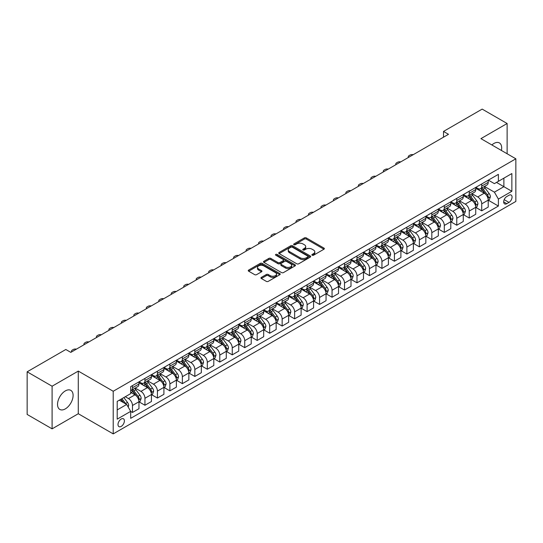 <?xml version="1.0" encoding="UTF-8"?>
<svg xmlns="http://www.w3.org/2000/svg" width="543" height="543" viewBox="0 0 543 543"><rect width="100%" height="100%" fill="white"/><g stroke="black" fill="none" stroke-linecap="round" stroke-linejoin="round"><path stroke-width="0.81" d="M312.164 255.23A0.971 0.557 0 0 0 313.535 255.23L323.947 249.217A1.385 0.801 0 0 0 324.347 248.653A1.385 0.801 0 0 0 323.947 248.09L306.313 237.909A1.385 0.801 0 0 0 304.351 237.909L293.946 243.916A0.971 0.557 0 0 0 293.661 244.316A0.971 0.557 0 0 0 293.946 244.71A0.971 0.557 0 0 0 295.317 244.71L296.668 243.929A4.432 2.559 0 0 1 302.933 243.929L304.406 244.778A4.432 2.559 0 0 1 305.702 246.59A4.432 2.559 0 0 1 304.406 248.395L303.055 249.176A0.971 0.557 0 0 0 302.77 249.57A0.971 0.557 0 0 0 303.055 249.97A0.971 0.557 0 0 0 304.426 249.97L305.777 249.189A4.432 2.559 0 0 1 312.042 249.189L313.515 250.038A4.432 2.559 0 0 1 314.811 251.85A4.432 2.559 0 0 1 313.515 253.656L312.164 254.436A0.971 0.557 0 0 0 311.879 254.83A0.971 0.557 0 0 0 312.164 255.23L312.164 254.436M65.316 408.886A11.009 6.353 120 0 0 72.511 399.186A11.009 6.353 120 0 0 70.821 390.369A11.009 6.353 120 0 0 65.316 390.912A11.009 6.353 120 0 0 58.128 400.612A11.009 6.353 120 0 0 59.811 409.436A11.009 6.353 120 0 0 65.316 408.886M501.413 150.465A11.009 6.353 120 0 0 499.404 142.931A11.009 6.353 120 0 0 493.899 143.474A11.009 6.353 120 0 0 491.87 144.954M121.198 426.404A4.514 2.606 120 0 0 124.15 422.42A4.514 2.606 120 0 0 123.458 418.802A4.514 2.606 120 0 0 121.198 419.026A4.514 2.606 120 0 0 118.245 423.004A4.514 2.606 120 0 0 118.937 426.622A4.514 2.606 120 0 0 121.198 426.404M261.359 277.378A1.385 0.801 0 0 0 260.952 277.948A1.385 0.801 0 0 0 261.359 278.511L266.301 281.369A1.385 0.801 0 0 0 268.262 281.369L279.821 274.697A1.385 0.801 0 0 0 280.222 274.127A1.385 0.801 0 0 0 279.821 273.563L262.188 263.382A1.385 0.801 0 0 0 260.233 263.382L248.674 270.054A1.385 0.801 0 0 0 248.266 270.624A1.385 0.801 0 0 0 248.674 271.188L254.647 274.636A1.385 0.801 0 0 0 256.608 274.636L261.55 271.778A1.385 0.801 0 0 0 261.957 271.215A1.385 0.801 0 0 0 261.55 270.652L258.59 268.941A3.706 2.138 0 0 1 257.504 267.428A3.706 2.138 0 0 1 259.792 265.452A3.706 2.138 0 0 1 263.83 265.914L275.437 272.613A3.706 2.138 0 0 1 276.523 274.127A3.706 2.138 0 0 1 274.235 276.102A3.706 2.138 0 0 1 270.197 275.64L268.262 274.527A1.385 0.801 0 0 0 266.301 274.527L261.359 277.378L261.359 278.511M78.287 371.093L52.094 386.216L27.15 371.812L27.15 414.445L52.094 428.848L78.287 413.725L113.216 433.891L113.216 391.259L78.287 371.093L78.287 413.725M507.121 153.757L507.121 123.512L480.928 138.635L515.85 158.8L113.216 391.259M507.121 123.512L482.17 109.109L443.509 131.433L443.509 137.196M27.15 371.812L65.818 349.488L70.807 352.373L448.498 134.311L443.509 131.433M296.763 263.783A1.385 0.801 0 0 0 298.725 263.783L310.277 257.111A1.385 0.801 0 0 0 310.684 256.54A1.385 0.801 0 0 0 310.277 255.977L292.65 245.796A1.385 0.801 0 0 0 290.688 245.796L279.136 252.468A1.385 0.801 0 0 0 278.729 253.038A1.385 0.801 0 0 0 279.136 253.601L296.763 263.783M276.143 255.434A0.971 0.557 0 0 1 277.127 255.577L277.127 254.423L295.053 264.767A1.385 0.801 0 0 1 295.453 265.337A1.385 0.801 0 0 1 295.053 265.9L283.494 272.572A1.385 0.801 0 0 1 281.532 272.572L263.905 262.391L263.905 261.264A1.385 0.801 0 0 0 263.498 261.828A1.385 0.801 0 0 0 263.905 262.391M263.905 261.264L268.846 258.407A1.385 0.801 0 0 1 270.808 258.407L277.955 262.534A1.385 0.801 0 0 0 279.916 262.534L283.195 260.64A1.385 0.801 0 0 0 283.602 260.077A1.385 0.801 0 0 0 283.195 259.513L275.756 255.21A0.971 0.557 0 0 1 275.471 254.816A0.971 0.557 0 0 1 276.068 254.3A0.971 0.557 0 0 1 277.127 254.423M508.967 195.27L506.768 196.532A4.378 2.525 120 0 0 503.911 200.387A4.378 2.525 120 0 0 504.583 203.896A4.378 2.525 120 0 0 506.768 203.679L508.967 202.41A4.378 2.525 120 0 0 511.825 198.555A4.378 2.525 120 0 0 511.153 195.052A4.378 2.525 120 0 0 508.967 195.27M113.216 433.891L515.85 201.433L515.85 158.8M488.361 180.147L494.395 183.629L498.386 181.328L498.386 174.351L130.68 386.65L130.68 393.621L117.207 401.399L117.207 419.142L130.68 411.363L130.68 418.334L498.386 206.041L498.386 199.071L494.395 192.154L484.471 186.425M498.386 181.328L511.859 173.55L511.859 191.292L498.386 199.071M52.094 386.216L52.094 428.848M496.492 182.421L503.877 186.683L503.877 178.158L511.859 173.55M494.395 192.154L503.877 186.683L511.859 191.292M117.207 409.924L126.689 404.454L119.304 400.191M130.68 411.424L132.472 412.456L132.472 405.485A5.647 3.258 -120 0 0 128.481 398.576L125.29 396.729M132.472 412.456L138.96 408.716L138.96 401.745A5.647 3.258 -120 0 0 134.969 394.829L130.68 392.351M139.11 401.888L144.947 405.254L144.947 398.284A5.647 3.258 -120 0 0 140.956 391.374L135.227 388.062M144.947 405.254L151.436 401.515L151.436 394.544A5.647 3.258 -120 0 0 147.445 387.627L138.96 382.734M151.585 394.686L157.422 398.06L157.422 391.082A5.647 3.258 -120 0 0 153.431 384.172L147.696 380.86M157.422 398.06L163.905 394.313L163.905 387.342A5.647 3.258 -120 0 0 159.913 380.426L151.436 375.532M164.054 387.485L169.891 390.858L169.891 383.887A5.647 3.258 -120 0 0 165.9 376.971L160.171 373.665M169.891 390.858L176.38 387.111L176.38 380.141A5.647 3.258 -120 0 0 172.389 373.224L163.905 368.33M176.529 380.283L182.367 383.657L182.367 376.686A5.647 3.258 -120 0 0 178.375 369.769L172.647 366.464M182.367 383.657L188.855 379.91L188.855 372.939A5.647 3.258 -120 0 0 184.864 366.023L176.38 361.129M189.005 373.082L194.842 376.455L194.842 369.484A5.647 3.258 -120 0 0 190.851 362.568L185.115 359.262M194.842 376.455L201.324 372.708L201.324 365.738A5.647 3.258 -120 0 0 197.333 358.821L188.855 353.927M201.473 365.88L207.311 369.254L207.311 362.283A5.647 3.258 -120 0 0 203.32 355.366L197.591 352.061M207.311 369.254L213.799 365.507L213.799 358.536A5.647 3.258 -120 0 0 209.808 351.62L201.324 346.726M213.949 358.679L219.786 362.052L219.786 355.081A5.647 3.258 -120 0 0 215.795 348.165L210.066 344.859M219.786 362.052L226.275 358.305L226.275 351.335A5.647 3.258 -120 0 0 222.284 344.418L213.799 339.524M226.424 351.477L232.261 354.85L232.261 347.88A5.647 3.258 -120 0 0 228.27 340.963L222.535 337.658M232.261 354.85L238.744 351.104L238.744 344.133A5.647 3.258 -120 0 0 234.752 337.217L226.275 332.323M238.893 344.276L244.73 347.649L244.73 340.678A5.647 3.258 -120 0 0 240.739 333.762L235.01 330.456M244.73 347.649L251.219 343.902L251.219 336.931A5.647 3.258 -120 0 0 247.228 330.015L238.744 325.121M251.368 337.074L257.206 340.447L257.206 333.477A5.647 3.258 -120 0 0 253.214 326.56L247.486 323.255M257.206 340.447L263.694 336.701L263.694 329.73A5.647 3.258 -120 0 0 259.703 322.813L251.219 317.92M263.844 329.873L269.681 333.246L269.681 326.275A5.647 3.258 -120 0 0 265.69 319.359L259.954 316.053M269.681 333.246L276.163 329.499L276.163 322.528A5.647 3.258 -120 0 0 272.172 315.619L263.694 310.718M276.312 322.671L282.15 326.044L282.15 319.074A5.647 3.258 -120 0 0 278.159 312.157L272.43 308.852M282.15 326.044L288.638 322.298L288.638 315.327A5.647 3.258 -120 0 0 284.647 308.417L276.163 303.517M288.788 315.469L294.625 318.843L294.625 311.872A5.647 3.258 -120 0 0 290.634 304.956L284.905 301.65M294.625 318.843L301.114 315.096L301.114 308.125A5.647 3.258 -120 0 0 297.123 301.216L288.638 296.315M301.263 308.268L307.1 311.641L307.1 304.671A5.647 3.258 -120 0 0 303.109 297.754L297.374 294.449M307.1 311.641L313.582 307.895L313.582 300.924A5.647 3.258 -120 0 0 309.591 294.014L301.114 289.114M313.732 301.066L319.569 304.44L319.569 297.469A5.647 3.258 -120 0 0 315.578 290.553L309.849 287.247M319.569 304.44L326.058 300.693L326.058 293.722A5.647 3.258 -120 0 0 322.067 286.813L313.582 281.912M326.207 293.865L332.044 297.238L332.044 290.267A5.647 3.258 -120 0 0 328.053 283.351L322.325 280.045M332.044 297.238L338.533 293.491L338.533 286.521A5.647 3.258 -120 0 0 334.542 279.611L326.058 274.71M338.683 286.663L344.52 290.037L344.52 283.066A5.647 3.258 -120 0 0 340.529 276.149L334.793 272.844M344.52 290.037L351.002 286.29L351.002 279.319A5.647 3.258 -120 0 0 347.011 272.41L338.533 267.509M351.151 279.462L356.989 282.835L356.989 275.864A5.647 3.258 -120 0 0 352.998 268.948L347.269 265.642M356.989 282.835L363.477 279.088L363.477 272.118A5.647 3.258 -120 0 0 359.486 265.208L351.002 260.307M363.627 272.26L369.464 275.634L369.464 268.663A5.647 3.258 -120 0 0 365.473 261.746L359.744 258.441M369.464 275.634L375.953 271.887L375.953 264.916A5.647 3.258 -120 0 0 371.962 258.006L363.477 253.106M376.102 265.065L381.939 268.432L381.939 261.461A5.647 3.258 -120 0 0 377.948 254.545L372.213 251.239M381.939 268.432L388.421 264.685L388.421 257.715A5.647 3.258 -120 0 0 384.43 250.805L375.953 245.904M388.571 257.864L394.408 261.231L394.408 254.26A5.647 3.258 -120 0 0 390.417 247.35L384.688 244.038M394.408 261.231L400.897 257.484L400.897 250.513A5.647 3.258 -120 0 0 396.906 243.603L388.421 238.703M401.046 250.662L406.883 254.029L406.883 247.058A5.647 3.258 -120 0 0 402.892 240.149L397.164 236.836M406.883 254.029L413.372 250.282L413.372 243.312A5.647 3.258 -120 0 0 409.381 236.402L400.897 231.501M413.522 243.461L419.359 246.827L419.359 239.857A5.647 3.258 -120 0 0 415.368 232.947L409.632 229.635M419.359 246.827L425.841 243.081L425.841 236.11A5.647 3.258 -120 0 0 421.85 229.2L413.372 224.3M425.99 236.259L431.828 239.626L431.828 232.655A5.647 3.258 -120 0 0 427.836 225.745L422.108 222.433M431.828 239.626L438.316 235.879L438.316 228.908A5.647 3.258 -120 0 0 434.325 221.999L425.841 217.098M438.466 229.058L444.303 232.424L444.303 225.454A5.647 3.258 -120 0 0 440.312 218.544L434.583 215.232M444.303 232.424L450.792 228.684L450.792 221.707A5.647 3.258 -120 0 0 446.801 214.797L438.316 209.897M450.941 221.856L456.778 225.223L456.778 218.252A5.647 3.258 -120 0 0 452.787 211.342L447.052 208.03M456.778 225.223L463.26 221.483L463.26 214.505A5.647 3.258 -120 0 0 459.269 207.596L450.792 202.695M463.41 214.655L469.247 218.021L469.247 211.051A5.647 3.258 -120 0 0 465.256 204.141L459.527 200.829M469.247 218.021L475.736 214.281L475.736 207.311A5.647 3.258 -120 0 0 471.745 200.394L463.26 195.5M475.885 207.453L481.722 210.82L481.722 203.849A5.647 3.258 -120 0 0 477.731 196.939L472.003 193.627M481.722 210.82L488.211 207.08L488.211 200.109A5.647 3.258 -120 0 0 484.22 193.193L475.736 188.299M475.885 187.342L477.731 188.414A5.647 3.258 -120 0 0 480.555 188.692A5.647 3.258 -120 0 0 481.722 186.106L481.722 183.975M463.41 194.543L465.256 195.609A5.647 3.258 -120 0 0 468.08 195.894A5.647 3.258 -120 0 0 469.247 193.308L469.247 191.177M450.941 201.745L452.787 202.81A5.647 3.258 -120 0 0 455.611 203.096A5.647 3.258 -120 0 0 456.778 200.51L456.778 198.378M438.466 208.946L440.312 210.012A5.647 3.258 -120 0 0 443.136 210.297A5.647 3.258 -120 0 0 444.303 207.711L444.303 205.58M425.99 216.148L427.836 217.214A5.647 3.258 -120 0 0 430.66 217.499A5.647 3.258 -120 0 0 431.828 214.913L431.828 212.781M413.522 223.349L415.368 224.415A5.647 3.258 -120 0 0 418.191 224.7A5.647 3.258 -120 0 0 419.359 222.114L419.359 219.983M401.046 230.551L402.892 231.617A5.647 3.258 -120 0 0 405.716 231.902A5.647 3.258 -120 0 0 406.883 229.316L406.883 227.184M388.571 237.753L390.417 238.818A5.647 3.258 -120 0 0 393.241 239.096A5.647 3.258 -120 0 0 394.408 236.517L394.408 234.386M376.102 244.954L377.948 246.02A5.647 3.258 -120 0 0 380.772 246.298A5.647 3.258 -120 0 0 381.939 243.719L381.939 241.587M363.627 252.156L365.473 253.221A5.647 3.258 -120 0 0 368.297 253.5A5.647 3.258 -120 0 0 369.464 250.92L369.464 248.789M351.151 259.357L352.998 260.423A5.647 3.258 -120 0 0 355.821 260.701A5.647 3.258 -120 0 0 356.989 258.122L356.989 255.991M338.683 266.559L340.529 267.624A5.647 3.258 -120 0 0 343.346 267.903A5.647 3.258 -120 0 0 344.52 265.323L344.52 263.192M326.207 273.76L328.053 274.826A5.647 3.258 -120 0 0 330.877 275.104A5.647 3.258 -120 0 0 332.044 272.525L332.044 270.394M313.732 280.962L315.578 282.027A5.647 3.258 -120 0 0 318.402 282.306A5.647 3.258 -120 0 0 319.569 279.726L319.569 277.595M301.263 288.163L303.109 289.229A5.647 3.258 -120 0 0 305.926 289.507A5.647 3.258 -120 0 0 307.1 286.928L307.1 284.797M288.788 295.365L290.634 296.43A5.647 3.258 -120 0 0 293.458 296.709A5.647 3.258 -120 0 0 294.625 294.13L294.625 291.991M276.312 302.566L278.159 303.632A5.647 3.258 -120 0 0 280.982 303.91A5.647 3.258 -120 0 0 282.15 301.331L282.15 299.193M263.844 309.768L265.69 310.834A5.647 3.258 -120 0 0 268.507 311.112A5.647 3.258 -120 0 0 269.681 308.526L269.681 306.395M251.368 316.969L253.214 318.035A5.647 3.258 -120 0 0 256.038 318.313A5.647 3.258 -120 0 0 257.206 315.727L257.206 313.596M238.893 324.171L240.739 325.237A5.647 3.258 -120 0 0 243.563 325.515A5.647 3.258 -120 0 0 244.73 322.929L244.73 320.798M226.424 331.373L228.27 332.438A5.647 3.258 -120 0 0 231.087 332.716A5.647 3.258 -120 0 0 232.261 330.13L232.261 327.999M213.949 338.574L215.795 339.64A5.647 3.258 -120 0 0 218.619 339.918A5.647 3.258 -120 0 0 219.786 337.332L219.786 335.201M201.473 345.776L203.32 346.841A5.647 3.258 -120 0 0 206.143 347.12A5.647 3.258 -120 0 0 207.311 344.534L207.311 342.402M189.005 352.977L190.851 354.043A5.647 3.258 -120 0 0 193.668 354.321A5.647 3.258 -120 0 0 194.842 351.735L194.842 349.604M176.529 360.179L178.375 361.244A5.647 3.258 -120 0 0 181.199 361.523A5.647 3.258 -120 0 0 182.367 358.937L182.367 356.805M164.054 367.38L165.9 368.446A5.647 3.258 -120 0 0 168.724 368.724A5.647 3.258 -120 0 0 169.891 366.138L169.891 364.007M151.585 374.582L153.431 375.647A5.647 3.258 -120 0 0 156.248 375.926A5.647 3.258 -120 0 0 157.422 373.34L157.422 371.208M139.11 381.783L140.956 382.849A5.647 3.258 -120 0 0 143.78 383.127A5.647 3.258 -120 0 0 144.947 380.541L144.947 378.41M488.361 200.252L498.386 206.041M480.555 188.692L487.037 184.946A5.647 3.258 -120 0 0 488.211 182.36L488.211 180.228M468.08 195.894L474.568 192.147A5.647 3.258 -120 0 0 475.736 189.561L475.736 187.43M455.611 203.096L462.093 199.349A5.647 3.258 -120 0 0 463.26 196.763L463.26 194.632M443.136 210.297L449.618 206.55A5.647 3.258 -120 0 0 450.792 203.964L450.792 201.833M430.66 217.499L437.149 213.752A5.647 3.258 -120 0 0 438.316 211.166L438.316 209.035M418.191 224.7L424.674 220.953A5.647 3.258 -120 0 0 425.841 218.367L425.841 216.236M405.716 231.902L412.198 228.155A5.647 3.258 -120 0 0 413.372 225.569L413.372 223.438M393.241 239.096L399.729 235.357A5.647 3.258 -120 0 0 400.897 232.771L400.897 230.639M380.772 246.298L387.254 242.558A5.647 3.258 -120 0 0 388.421 239.972L388.421 237.841M368.297 253.5L374.779 249.76A5.647 3.258 -120 0 0 375.953 247.174L375.953 245.042M355.821 260.701L362.31 256.961A5.647 3.258 -120 0 0 363.477 254.375L363.477 252.244M343.346 267.903L349.835 264.163A5.647 3.258 -120 0 0 351.002 261.577L351.002 259.445M330.877 275.104L337.359 271.364A5.647 3.258 -120 0 0 338.533 268.778L338.533 266.647M318.402 282.306L324.89 278.566A5.647 3.258 -120 0 0 326.058 275.98L326.058 273.848M305.926 289.507L312.415 285.767A5.647 3.258 -120 0 0 313.582 283.181L313.582 281.05M293.458 296.709L299.94 292.969A5.647 3.258 -120 0 0 301.114 290.383L301.114 288.252M280.982 303.91L287.471 300.17A5.647 3.258 -120 0 0 288.638 297.584L288.638 295.453M268.507 311.112L274.996 307.365A5.647 3.258 -120 0 0 276.163 304.786L276.163 302.655M256.038 318.313L262.52 314.567A5.647 3.258 -120 0 0 263.694 311.987L263.694 309.856M243.563 325.515L250.051 321.768A5.647 3.258 -120 0 0 251.219 319.189L251.219 317.058M231.087 332.716L237.576 328.97A5.647 3.258 -120 0 0 238.744 326.391L238.744 324.259M218.619 339.918L225.101 336.171A5.647 3.258 -120 0 0 226.275 333.592L226.275 331.461M206.143 347.12L212.632 343.373A5.647 3.258 -120 0 0 213.799 340.794L213.799 338.662M193.668 354.321L200.157 350.574A5.647 3.258 -120 0 0 201.324 347.995L201.324 345.864M181.199 361.523L187.681 357.776A5.647 3.258 -120 0 0 188.855 355.197L188.855 353.065M168.724 368.724L175.213 364.977A5.647 3.258 -120 0 0 176.38 362.398L176.38 360.26M156.248 375.926L162.737 372.179A5.647 3.258 -120 0 0 163.905 369.6L163.905 367.462M143.78 383.127L150.262 379.381A5.647 3.258 -120 0 0 151.436 376.794L151.436 374.663M130.68 390.553A5.647 3.258 -120 0 0 131.304 390.329L137.793 386.582A5.647 3.258 -120 0 0 138.96 383.996L138.96 381.865M131.304 390.329A5.647 3.258 -120 0 0 132.472 387.743L132.472 385.611M126.689 404.454L130.68 411.363M312.551 255.366L313.515 254.81A4.432 2.559 0 0 0 314.811 252.997L314.811 251.85M305.702 246.59L305.702 247.744A4.432 2.559 0 0 1 304.406 249.549L303.442 250.106M323.927 249.23L306.313 239.063A1.385 0.801 0 0 0 304.351 239.063L294.333 244.845M310.263 257.117L292.65 246.95A1.385 0.801 0 0 0 290.688 246.95L279.15 253.615L279.136 252.468M307.833 256.941A0.971 0.557 0 0 0 308.119 256.54A0.971 0.557 0 0 0 307.833 256.147L292.358 247.214A0.971 0.557 0 0 0 290.987 247.214L289.562 248.029A4.432 2.559 0 0 0 288.265 249.841A4.432 2.559 0 0 0 289.562 251.653L300.143 257.755A4.432 2.559 0 0 0 306.408 257.755L307.833 256.941L307.833 258.088A0.971 0.557 0 0 0 308.119 257.694L308.119 256.54M288.265 249.841L288.265 250.995A4.432 2.559 0 0 0 289.562 252.8L289.562 251.653M307.833 258.088L306.408 258.909A4.432 2.559 0 0 1 300.143 258.909L289.562 252.8M263.918 262.405L268.846 259.561L268.846 258.407M283.602 260.077L283.602 261.231A1.385 0.801 0 0 1 283.195 261.794L279.916 263.688A1.385 0.801 0 0 1 277.955 263.688L270.808 259.561A1.385 0.801 0 0 0 268.846 259.561M277.127 255.577L295.032 265.914M285.38 266.817A3.706 2.138 0 0 0 289.412 267.285A3.706 2.138 0 0 0 291.7 265.31A3.706 2.138 0 0 0 290.62 263.796L286.528 261.434A1.385 0.801 0 0 0 284.573 261.434L281.288 263.328A1.385 0.801 0 0 0 280.88 263.891A1.385 0.801 0 0 0 281.288 264.461L285.38 266.817L285.38 267.971A3.706 2.138 0 0 0 289.412 268.439A3.706 2.138 0 0 0 291.7 266.457L291.7 265.31M280.88 263.891L280.88 265.045A1.385 0.801 0 0 0 281.288 265.608L281.288 264.461M285.38 267.971L281.288 265.608M276.523 274.127L276.523 275.281A3.706 2.138 0 0 1 274.235 277.256A3.706 2.138 0 0 1 270.197 276.794L268.262 275.674A1.385 0.801 0 0 0 266.301 275.674L261.373 278.518M257.504 267.428L257.504 268.581A3.706 2.138 0 0 0 258.59 270.095L258.59 268.941M261.536 271.792L258.59 270.095M279.821 273.563L279.821 274.697L262.188 264.536A1.385 0.801 0 0 0 260.233 264.536L248.687 271.201M488.211 200.34L489.406 199.648L490.404 196.763A3.74 2.158 -120 0 0 489.209 193.579L485.137 188.136A10.799 6.231 -120 0 0 483.956 186.724M479.903 190.702A10.799 6.231 -120 0 0 477.691 188.387M487.872 198.046L488.388 196.926A3.74 2.158 -120 0 0 487.315 194.672L483.236 189.229A10.799 6.231 -120 0 0 482.062 187.824M481.057 188.401A8.959 5.172 60 0 1 482.523 190.07L485.978 194.679M480.86 188.509A10.799 6.231 60 0 1 482.041 189.921L484.75 193.539M413.175 154.707A2.824 1.629 -0 0 0 410.08 155.054L409.083 155.631A2.824 1.629 -0 0 0 408.255 156.784A2.824 1.629 -0 0 0 408.479 157.416M475.736 207.535L476.93 206.849L477.928 203.964A3.74 2.158 -120 0 0 476.74 200.781L472.661 195.337A10.799 6.231 -120 0 0 471.48 193.926M467.428 197.903A10.799 6.231 -120 0 0 465.215 195.589M475.396 205.247L475.912 204.127A3.74 2.158 -120 0 0 474.84 201.874L470.767 196.43A10.799 6.231 -120 0 0 469.586 195.025M468.582 195.602A8.959 5.172 60 0 1 470.055 197.272L473.503 201.881M468.392 195.711A10.799 6.231 60 0 1 469.566 197.123L472.281 200.74M400.7 161.909A2.824 1.629 -0 0 0 397.605 162.255L396.607 162.832A2.824 1.629 -0 0 0 395.779 163.986A2.824 1.629 -0 0 0 396.003 164.617M463.26 214.736L464.462 214.051L465.46 211.166A3.74 2.158 -120 0 0 464.265 207.983L460.186 202.539A10.799 6.231 -120 0 0 459.011 201.127M454.953 205.105A10.799 6.231 -120 0 0 452.747 202.79M462.921 212.449L463.437 211.329A3.74 2.158 -120 0 0 462.371 209.075L458.292 203.632A10.799 6.231 -120 0 0 457.111 202.227M456.106 202.804A8.959 5.172 60 0 1 457.579 204.473L461.027 209.082M455.916 202.912A10.799 6.231 60 0 1 457.091 204.324L459.806 207.942M388.225 169.111A2.824 1.629 -0 0 0 385.13 169.457L384.132 170.034A2.824 1.629 -0 0 0 383.304 171.188A2.824 1.629 -0 0 0 383.528 171.819M450.792 221.938L451.986 221.252L452.984 218.367A3.74 2.158 -120 0 0 451.79 215.184L447.717 209.741A10.799 6.231 -120 0 0 446.536 208.329M442.484 212.306A10.799 6.231 -120 0 0 440.271 209.992M450.452 219.65L450.968 218.53A3.74 2.158 -120 0 0 449.896 216.277L445.817 210.833A10.799 6.231 -120 0 0 444.642 209.428M443.638 210.005A8.959 5.172 60 0 1 445.104 211.675L448.559 216.284M443.441 210.114A10.799 6.231 60 0 1 444.622 211.526L447.33 215.143M375.756 176.312A2.824 1.629 -0 0 0 372.661 176.658L371.663 177.235A2.824 1.629 -0 0 0 370.835 178.389A2.824 1.629 -0 0 0 371.059 179.02M438.316 229.139L439.511 228.454L440.509 225.569A3.74 2.158 -120 0 0 439.321 222.386L435.242 216.942A10.799 6.231 -120 0 0 434.061 215.53M430.008 219.508A10.799 6.231 -120 0 0 427.796 217.193M437.977 226.852L438.493 225.732A3.74 2.158 -120 0 0 437.42 223.478L433.348 218.035A10.799 6.231 -120 0 0 432.167 216.63M431.162 217.207A8.959 5.172 60 0 1 432.635 218.877L436.083 223.485M430.972 217.315A10.799 6.231 60 0 1 432.147 218.727L434.855 222.345M363.281 183.514A2.824 1.629 -0 0 0 360.185 183.86L359.188 184.437A2.824 1.629 -0 0 0 358.36 185.591A2.824 1.629 -0 0 0 358.584 186.222M425.841 236.341L427.042 235.655L428.04 232.771A3.74 2.158 -120 0 0 426.846 229.587L422.766 224.144A10.799 6.231 -120 0 0 421.592 222.732M417.533 226.709A10.799 6.231 -120 0 0 415.327 224.395M425.502 234.053L426.017 232.933A3.74 2.158 -120 0 0 424.952 230.68L420.873 225.236A10.799 6.231 -120 0 0 419.691 223.825M418.687 224.408A8.959 5.172 60 0 1 420.16 226.078L423.608 230.687M418.497 224.517A10.799 6.231 60 0 1 419.671 225.929L422.386 229.546M350.805 190.715A2.824 1.629 -0 0 0 347.71 191.061L346.712 191.638A2.824 1.629 -0 0 0 345.884 192.792A2.824 1.629 -0 0 0 346.108 193.423M413.372 243.542L414.567 242.85L415.565 239.972A3.74 2.158 -120 0 0 414.37 236.789L410.298 231.345A10.799 6.231 -120 0 0 409.117 229.933M405.064 233.911A10.799 6.231 -120 0 0 402.852 231.596M413.026 241.255L413.549 240.135A3.74 2.158 -120 0 0 412.476 237.882L408.397 232.438A10.799 6.231 -120 0 0 407.223 231.026M406.218 231.61A8.959 5.172 60 0 1 407.684 233.28L411.139 237.888M406.021 231.718A10.799 6.231 60 0 1 407.202 233.13L409.911 236.748M338.337 197.917A2.824 1.629 -0 0 0 335.241 198.263L334.237 198.84A2.824 1.629 -0 0 0 333.416 199.994A2.824 1.629 -0 0 0 333.64 200.625M400.897 250.744L402.091 250.051L403.089 247.174A3.74 2.158 -120 0 0 401.901 243.99L397.822 238.547A10.799 6.231 -120 0 0 396.641 237.135M392.589 241.112A10.799 6.231 -120 0 0 390.376 238.798M400.558 248.456L401.073 247.336A3.74 2.158 -120 0 0 400.001 245.083L395.928 239.639A10.799 6.231 -120 0 0 394.747 238.228M393.743 238.811A8.959 5.172 60 0 1 395.216 240.481L398.664 245.09M393.553 238.92A10.799 6.231 60 0 1 394.727 240.332L397.435 243.95M325.861 205.118A2.824 1.629 -0 0 0 322.766 205.464L321.768 206.041A2.824 1.629 -0 0 0 320.94 207.195A2.824 1.629 -0 0 0 321.164 207.826M388.421 257.945L389.623 257.253L390.621 254.375A3.74 2.158 -120 0 0 389.426 251.192L385.347 245.748A10.799 6.231 -120 0 0 384.172 244.336M380.114 248.314A10.799 6.231 -120 0 0 377.908 245.999M388.082 255.658L388.598 254.531A3.74 2.158 -120 0 0 387.532 252.285L383.453 246.841A10.799 6.231 -120 0 0 382.272 245.429M381.267 246.013A8.959 5.172 60 0 1 382.74 247.683L386.188 252.291M381.077 246.122A10.799 6.231 60 0 1 382.252 247.533L384.967 251.151M313.386 212.32A2.824 1.629 -0 0 0 310.291 212.666L309.293 213.243A2.824 1.629 -0 0 0 308.465 214.397A2.824 1.629 -0 0 0 308.689 215.028M375.953 265.147L377.147 264.455L378.145 261.577A3.74 2.158 -120 0 0 376.951 258.393L372.878 252.95A10.799 6.231 -120 0 0 371.697 251.538M367.645 255.515A10.799 6.231 -120 0 0 365.432 253.201M375.607 262.86L376.129 261.733A3.74 2.158 -120 0 0 375.057 259.486L370.978 254.043A10.799 6.231 -120 0 0 369.803 252.631M368.799 253.214A8.959 5.172 60 0 1 370.265 254.884L373.72 259.493M368.602 253.323A10.799 6.231 60 0 1 369.783 254.735L372.491 258.353M300.917 219.521A2.824 1.629 -0 0 0 297.815 219.867L296.817 220.444A2.824 1.629 -0 0 0 295.996 221.598A2.824 1.629 -0 0 0 296.22 222.23M363.477 272.348L364.672 271.656L365.67 268.778A3.74 2.158 -120 0 0 364.482 265.595L360.403 260.151A10.799 6.231 -120 0 0 359.222 258.739M355.17 262.71A10.799 6.231 -120 0 0 352.957 260.402M363.138 270.061L363.654 268.934A3.74 2.158 -120 0 0 362.581 266.688L358.509 261.244A10.799 6.231 -120 0 0 357.328 259.832M356.323 260.416A8.959 5.172 60 0 1 357.796 262.086L361.244 266.694M356.133 260.525A10.799 6.231 60 0 1 357.308 261.936L360.016 265.554M288.442 226.723A2.824 1.629 -0 0 0 285.346 227.069L284.349 227.646A2.824 1.629 -0 0 0 283.521 228.793A2.824 1.629 -0 0 0 283.745 229.431M351.002 279.55L352.203 278.858L353.201 275.98A3.74 2.158 -120 0 0 352.007 272.796L347.927 267.353A10.799 6.231 -120 0 0 346.753 265.941M342.694 269.912A10.799 6.231 -120 0 0 340.488 267.604M350.663 277.263L351.178 276.136A3.74 2.158 -120 0 0 350.113 273.889L346.034 268.446A10.799 6.231 -120 0 0 344.853 267.034M343.848 267.618A8.959 5.172 60 0 1 345.321 269.287L348.769 273.896M343.658 267.726A10.799 6.231 60 0 1 344.832 269.138L347.547 272.756M275.966 233.924A2.824 1.629 -0 0 0 272.871 234.271L271.873 234.847A2.824 1.629 -0 0 0 271.045 235.995A2.824 1.629 -0 0 0 271.269 236.633M338.533 286.752L339.728 286.059L340.726 283.181A3.74 2.158 -120 0 0 339.531 279.998L335.459 274.554A10.799 6.231 -120 0 0 334.278 273.143M330.225 277.113A10.799 6.231 -120 0 0 328.013 274.806M338.187 284.464L338.71 283.337A3.74 2.158 -120 0 0 337.637 281.091L333.558 275.647A10.799 6.231 -120 0 0 332.384 274.235M331.379 274.819A8.959 5.172 60 0 1 332.845 276.489L336.3 281.098M331.182 274.928A10.799 6.231 60 0 1 332.364 276.339L335.072 279.957M263.498 241.119A2.824 1.629 -0 0 0 260.396 241.472L259.398 242.049A2.824 1.629 -0 0 0 258.577 243.196A2.824 1.629 -0 0 0 258.801 243.834M326.058 293.953L327.253 293.261L328.25 290.383A3.74 2.158 -120 0 0 327.062 287.199L322.983 281.756A10.799 6.231 -120 0 0 321.802 280.344M317.75 284.315A10.799 6.231 -120 0 0 315.537 282.007M325.719 291.666L326.234 290.539A3.74 2.158 -120 0 0 325.162 288.292L321.089 282.849A10.799 6.231 -120 0 0 319.908 281.437M318.904 282.021A8.959 5.172 60 0 1 320.377 283.69L323.825 288.299M318.714 282.129A10.799 6.231 60 0 1 319.888 283.541L322.596 287.159M251.022 248.321A2.824 1.629 -0 0 0 247.927 248.674L246.929 249.251A2.824 1.629 -0 0 0 246.101 250.398A2.824 1.629 -0 0 0 246.325 251.036M313.582 301.155L314.784 300.462L315.782 297.584A3.74 2.158 -120 0 0 314.587 294.401L310.508 288.957A10.799 6.231 -120 0 0 309.334 287.546M305.275 291.516A10.799 6.231 -120 0 0 303.069 289.209M313.243 298.867L313.759 297.74A3.74 2.158 -120 0 0 312.693 295.494L308.614 290.05A10.799 6.231 -120 0 0 307.433 288.638M306.428 289.222A8.959 5.172 60 0 1 307.901 290.892L311.349 295.501M306.238 289.331A10.799 6.231 60 0 1 307.413 290.743L310.128 294.36M238.547 255.522A2.824 1.629 -0 0 0 235.452 255.875L234.454 256.452A2.824 1.629 -0 0 0 233.626 257.599A2.824 1.629 -0 0 0 233.85 258.237M301.114 308.356L302.308 307.664L303.306 304.786A3.74 2.158 -120 0 0 302.112 301.603L298.032 296.159A10.799 6.231 -120 0 0 296.858 294.747M292.806 298.718A10.799 6.231 -120 0 0 290.593 296.41M300.768 306.069L301.29 304.942A3.74 2.158 -120 0 0 300.218 302.695L296.139 297.252A10.799 6.231 -120 0 0 294.964 295.84M293.96 296.424A8.959 5.172 60 0 1 295.426 298.093L298.881 302.702M293.763 296.532A10.799 6.231 60 0 1 294.944 297.944L297.652 301.562M226.078 262.724A2.824 1.629 -0 0 0 222.976 263.077L221.978 263.654A2.824 1.629 -0 0 0 221.157 264.801A2.824 1.629 -0 0 0 221.381 265.439M288.638 315.558L289.833 314.865L290.831 311.987A3.74 2.158 -120 0 0 289.643 308.804L285.564 303.361A10.799 6.231 -120 0 0 284.383 301.949M280.331 305.919A10.799 6.231 -120 0 0 278.118 303.612M288.299 313.27L288.815 312.144A3.74 2.158 -120 0 0 287.742 309.897L283.663 304.453A10.799 6.231 -120 0 0 282.489 303.042M281.484 303.625A8.959 5.172 60 0 1 282.957 305.295L286.405 309.904M281.294 303.734A10.799 6.231 60 0 1 282.469 305.146L285.177 308.763M213.603 269.925A2.824 1.629 -0 0 0 210.508 270.278L209.51 270.855A2.824 1.629 -0 0 0 208.682 272.002A2.824 1.629 -0 0 0 208.906 272.64M276.163 322.759L277.364 322.067L278.362 319.189A3.74 2.158 -120 0 0 277.168 316.006L273.088 310.562A10.799 6.231 -120 0 0 271.914 309.15M267.855 313.121A10.799 6.231 -120 0 0 265.649 310.813M275.824 320.472L276.339 319.345A3.74 2.158 -120 0 0 275.274 317.098L271.195 311.655A10.799 6.231 -120 0 0 270.014 310.243M269.009 310.827A8.959 5.172 60 0 1 270.482 312.496L273.93 317.105M268.819 310.935A10.799 6.231 60 0 1 269.993 312.347L272.708 315.965M201.127 277.127A2.824 1.629 -0 0 0 198.032 277.48L197.034 278.057A2.824 1.629 -0 0 0 196.206 279.204A2.824 1.629 -0 0 0 196.43 279.842M263.694 329.961L264.889 329.268L265.887 326.391A3.74 2.158 -120 0 0 264.692 323.207L260.613 317.764A10.799 6.231 -120 0 0 259.439 316.352M255.386 320.322A10.799 6.231 -120 0 0 253.174 318.008M263.348 327.673L263.871 326.547A3.74 2.158 -120 0 0 262.798 324.3L258.719 318.856A10.799 6.231 -120 0 0 257.545 317.445M256.54 318.028A8.959 5.172 60 0 1 258.006 319.698L261.461 324.307M256.344 318.137A10.799 6.231 60 0 1 257.525 319.549L260.233 323.166M188.659 284.328A2.824 1.629 -0 0 0 185.557 284.681L184.559 285.251A2.824 1.629 -0 0 0 183.738 286.405A2.824 1.629 -0 0 0 183.962 287.043M251.219 337.162L252.414 336.47L253.411 333.592A3.74 2.158 -120 0 0 252.217 330.409L248.144 324.965A10.799 6.231 -120 0 0 246.963 323.553M242.911 327.524A10.799 6.231 -120 0 0 240.698 325.209M250.88 334.868L251.395 333.748A3.74 2.158 -120 0 0 250.323 331.501L246.244 326.058A10.799 6.231 -120 0 0 245.069 324.646M244.065 325.23A8.959 5.172 60 0 1 245.538 326.9L248.986 331.501M243.875 325.338A10.799 6.231 60 0 1 245.049 326.75L247.757 330.368M176.183 291.53A2.824 1.629 -0 0 0 173.088 291.883L172.09 292.453A2.824 1.629 -0 0 0 171.262 293.607A2.824 1.629 -0 0 0 171.486 294.245M238.744 344.364L239.945 343.671L240.943 340.794A3.74 2.158 -120 0 0 239.748 337.603L235.669 332.167A10.799 6.231 -120 0 0 234.495 330.755M230.436 334.726A10.799 6.231 -120 0 0 228.23 332.411M238.404 342.07L238.92 340.95A3.74 2.158 -120 0 0 237.848 338.703L233.775 333.259A10.799 6.231 -120 0 0 232.594 331.848M231.589 332.425A8.959 5.172 60 0 1 233.062 334.101L236.51 338.703M231.399 332.54A10.799 6.231 60 0 1 232.574 333.952L235.289 337.57M163.708 298.731A2.824 1.629 -0 0 0 160.613 299.084L159.615 299.655A2.824 1.629 -0 0 0 158.787 300.808A2.824 1.629 -0 0 0 159.011 301.446M226.275 351.565L227.469 350.873L228.467 347.995A3.74 2.158 -120 0 0 227.273 344.805L223.193 339.368A10.799 6.231 -120 0 0 222.019 337.956M217.96 341.927A10.799 6.231 -120 0 0 215.754 339.613M225.929 349.271L226.451 348.151A3.74 2.158 -120 0 0 225.379 345.905L221.3 340.461A10.799 6.231 -120 0 0 220.125 339.049M219.121 339.626A8.959 5.172 60 0 1 220.587 341.303L224.042 345.905M218.924 339.742A10.799 6.231 60 0 1 220.105 341.153L222.813 344.771M151.239 305.933A2.824 1.629 -0 0 0 148.137 306.286L147.139 306.856A2.824 1.629 -0 0 0 146.318 308.01A2.824 1.629 -0 0 0 146.542 308.648M213.799 358.767L214.994 358.075L215.992 355.197A3.74 2.158 -120 0 0 214.797 352.007L210.725 346.57A10.799 6.231 -120 0 0 209.544 345.158M205.492 349.129A10.799 6.231 -120 0 0 203.279 346.814M213.46 356.473L213.976 355.353A3.74 2.158 -120 0 0 212.904 353.106L208.824 347.663A10.799 6.231 -120 0 0 207.65 346.251M206.645 346.828A8.959 5.172 60 0 1 208.118 348.504L211.566 353.106M206.449 346.943A10.799 6.231 60 0 1 207.63 348.355L210.338 351.973M138.764 313.135A2.824 1.629 -0 0 0 135.669 313.481L134.671 314.058A2.824 1.629 -0 0 0 133.843 315.211A2.824 1.629 -0 0 0 134.067 315.85M201.324 365.968L202.525 365.276L203.523 362.398A3.74 2.158 -120 0 0 202.329 359.208L198.249 353.771A10.799 6.231 -120 0 0 197.075 352.359M193.016 356.33A10.799 6.231 -120 0 0 190.81 354.016M200.985 363.674L201.501 362.554A3.74 2.158 -120 0 0 200.428 360.308L196.356 354.864A10.799 6.231 -120 0 0 195.175 353.452M194.17 354.029A8.959 5.172 60 0 1 195.643 355.706L199.091 360.308M193.98 354.145A10.799 6.231 60 0 1 195.154 355.556L197.869 359.174M126.288 320.336A2.824 1.629 -0 0 0 123.193 320.682L122.195 321.259A2.824 1.629 -0 0 0 121.367 322.413A2.824 1.629 -0 0 0 121.591 323.051M188.855 373.17L190.05 372.478L191.048 369.6A3.74 2.158 -120 0 0 189.853 366.41L185.774 360.973A10.799 6.231 -120 0 0 184.6 359.561M180.541 363.532A10.799 6.231 -120 0 0 178.335 361.217M188.509 370.876L189.032 369.756A3.74 2.158 -120 0 0 187.959 367.509L183.88 362.066A10.799 6.231 -120 0 0 182.706 360.654M181.701 361.231A8.959 5.172 60 0 1 183.167 362.907L186.622 367.509M181.505 361.346A10.799 6.231 60 0 1 182.686 362.758L185.394 366.376M113.82 327.538A2.824 1.629 -0 0 0 110.718 327.884L109.72 328.461A2.824 1.629 -0 0 0 108.899 329.615A2.824 1.629 -0 0 0 109.123 330.253M176.38 380.371L177.575 379.679L178.572 376.794A3.74 2.158 -120 0 0 177.378 373.611L173.305 368.168A10.799 6.231 -120 0 0 172.124 366.763M168.072 370.733A10.799 6.231 -120 0 0 165.859 368.419M176.041 378.077L176.556 376.957A3.74 2.158 -120 0 0 175.484 374.711L171.405 369.267A10.799 6.231 -120 0 0 170.231 367.855M169.226 368.432A8.959 5.172 60 0 1 170.699 370.109L174.147 374.711M169.029 368.548A10.799 6.231 60 0 1 170.21 369.959L172.918 373.577M101.344 334.739A2.824 1.629 -0 0 0 98.249 335.085L97.251 335.662A2.824 1.629 -0 0 0 96.423 336.816A2.824 1.629 -0 0 0 96.647 337.454M163.905 387.573L165.106 386.881L166.104 383.996A3.74 2.158 -120 0 0 164.909 380.813L160.83 375.369A10.799 6.231 -120 0 0 159.656 373.964M155.597 377.935A10.799 6.231 -120 0 0 153.391 375.62M163.565 385.279L164.081 384.159A3.74 2.158 -120 0 0 163.009 381.912L158.936 376.469A10.799 6.231 -120 0 0 157.755 375.057M156.751 375.634A8.959 5.172 60 0 1 158.223 377.31L161.671 381.912M156.56 375.749A10.799 6.231 60 0 1 157.735 377.161L160.45 380.779M88.869 341.941A2.824 1.629 -0 0 0 85.774 342.287L84.776 342.864A2.824 1.629 -0 0 0 83.948 344.018A2.824 1.629 -0 0 0 84.172 344.656M151.436 394.775L152.631 394.082L153.628 391.198A3.74 2.158 -120 0 0 152.434 388.014L148.354 382.571A10.799 6.231 -120 0 0 147.18 381.166M143.121 385.136A10.799 6.231 -120 0 0 140.915 382.822M151.09 392.48L151.606 391.36A3.74 2.158 -120 0 0 150.54 389.114L146.461 383.67A10.799 6.231 -120 0 0 145.286 382.258M144.282 382.835A8.959 5.172 60 0 1 145.748 384.512L149.203 389.114M144.085 382.951A10.799 6.231 60 0 1 145.266 384.363L147.974 387.98M76.4 349.142A2.824 1.629 -0 0 0 73.298 349.488L72.3 350.065A2.824 1.629 -0 0 0 71.479 351.219A2.824 1.629 -0 0 0 71.703 351.857M138.96 401.976L140.155 401.284L141.153 398.399A3.74 2.158 -120 0 0 139.958 395.216L135.886 389.772A10.799 6.231 -120 0 0 134.705 388.367M138.621 399.682L139.137 398.562A3.74 2.158 -120 0 0 138.065 396.315L133.985 390.872A10.799 6.231 -120 0 0 132.811 389.46M131.806 390.037A8.959 5.172 60 0 1 133.279 391.713L136.727 396.315M131.61 390.152A10.799 6.231 60 0 1 132.791 391.564L135.499 395.182M128.182 407.046L128.684 405.601A3.74 2.158 -120 0 0 127.49 402.417L123.852 397.564M125.935 404.019A3.74 2.158 -120 0 0 125.589 403.51L121.951 398.657M121.014 399.2L123.634 402.689M120.756 399.349L122.976 402.309M128.481 398.576L134.969 394.829M140.956 391.374L147.445 387.627M153.431 384.172L159.913 380.426M165.9 376.971L172.389 373.224M178.375 369.769L184.864 366.023M190.851 362.568L197.333 358.821M203.32 355.366L209.808 351.62M215.795 348.165L222.284 344.418M228.27 340.963L234.752 337.217M240.739 333.762L247.228 330.015M253.214 326.56L259.703 322.813M265.69 319.359L272.172 315.619M278.159 312.157L284.647 308.417M290.634 304.956L297.123 301.216M303.109 297.754L309.591 294.014M315.578 290.553L322.067 286.813M328.053 283.351L334.542 279.611M340.529 276.149L347.011 272.41M352.998 268.948L359.486 265.208M365.473 261.746L371.962 258.006M377.948 254.545L384.43 250.805M390.417 247.35L396.906 243.603M402.892 240.149L409.381 236.402M415.368 232.947L421.85 229.2M427.836 225.745L434.325 221.999M440.312 218.544L446.801 214.797M452.787 211.342L459.269 207.596M465.256 204.141L471.745 200.394M477.731 196.939L484.22 193.193M481.722 186.106L488.211 182.36M481.722 203.849L488.211 200.109M469.247 211.051L475.736 207.311M469.247 193.308L475.736 189.561M456.778 218.252L463.26 214.505M456.778 200.51L463.26 196.763M444.303 225.454L450.792 221.707M444.303 207.711L450.792 203.964M431.828 232.655L438.316 228.908M431.828 214.913L438.316 211.166M419.359 239.857L425.841 236.11M419.359 222.114L425.841 218.367M406.883 247.058L413.372 243.312M406.883 229.316L413.372 225.569M394.408 254.26L400.897 250.513M394.408 236.517L400.897 232.771M381.939 261.461L388.421 257.715M381.939 243.719L388.421 239.972M369.464 268.663L375.953 264.916M369.464 250.92L375.953 247.174M356.989 275.864L363.477 272.118M356.989 258.122L363.477 254.375M344.52 283.066L351.002 279.319M344.52 265.323L351.002 261.577M332.044 290.267L338.533 286.521M332.044 272.525L338.533 268.778M319.569 297.469L326.058 293.722M319.569 279.726L326.058 275.98M307.1 304.671L313.582 300.924M307.1 286.928L313.582 283.181M294.625 311.872L301.114 308.125M294.625 294.13L301.114 290.383M282.15 319.074L288.638 315.327M282.15 301.331L288.638 297.584M269.681 326.275L276.163 322.528M269.681 308.526L276.163 304.786M257.206 333.477L263.694 329.73M257.206 315.727L263.694 311.987M244.73 340.678L251.219 336.931M244.73 322.929L251.219 319.189M232.261 347.88L238.744 344.133M232.261 330.13L238.744 326.391M219.786 355.081L226.275 351.335M219.786 337.332L226.275 333.592M207.311 362.283L213.799 358.536M207.311 344.534L213.799 340.794M194.842 369.484L201.324 365.738M194.842 351.735L201.324 347.995M182.367 376.686L188.855 372.939M182.367 358.937L188.855 355.197M169.891 383.887L176.38 380.141M169.891 366.138L176.38 362.398M157.422 391.082L163.905 387.342M157.422 373.34L163.905 369.6M144.947 398.284L151.436 394.544M144.947 380.541L151.436 376.794M132.472 405.485L138.96 401.745M132.472 387.743L138.96 383.996M504.182 199.648L508.967 202.41M503.673 201.894L506.768 203.679M313.515 254.81L313.515 253.656M303.055 249.97L303.055 249.176M304.406 249.549L304.406 248.395M293.946 244.71L293.946 243.916M304.351 239.063L304.351 237.909M306.313 239.063L306.313 237.909M323.947 249.217L323.947 248.09M290.688 246.95L290.688 245.796M292.65 246.95L292.65 245.796M310.277 257.111L310.277 255.977M300.143 258.909L300.143 257.755M306.408 258.909L306.408 257.755M270.808 259.561L270.808 258.407M277.955 263.688L277.955 262.534M279.916 263.688L279.916 262.534M283.195 261.794L283.195 260.64M295.053 265.9L295.053 264.767M266.301 275.674L266.301 274.527M268.262 275.674L268.262 274.527M270.197 276.794L270.197 275.64M261.55 271.778L261.55 270.652M248.674 271.188L248.674 270.054M260.233 264.536L260.233 263.382M262.188 264.536L262.188 263.382M487.933 198.249L490.377 196.837M483.236 189.229L485.137 188.136M480.297 190.932L482.041 189.921M487.315 194.672L489.209 193.579M487.017 196.132L488.388 196.926M475.458 205.451L477.908 204.039M470.767 196.43L472.661 195.337M467.822 198.134L469.566 197.123M474.84 201.874L476.74 200.781M474.548 203.333L475.912 204.127M462.982 212.652L465.432 211.241M458.292 203.632L460.186 202.539M455.353 205.335L457.091 204.324M462.371 209.075L464.265 207.983M462.073 210.535L463.437 211.329M450.514 219.854L452.957 218.442M445.817 210.833L447.717 209.741M442.878 212.53L444.622 211.526M449.896 216.277L451.79 215.184M449.597 217.736L450.968 218.53M438.038 227.055L440.488 225.644M433.348 218.035L435.242 216.942M430.402 219.732L432.147 218.727M437.42 223.478L439.321 222.386M437.129 224.938L438.493 225.732M425.563 234.257L428.013 232.845M420.873 225.236L422.766 224.144M417.934 226.933L419.671 225.929M424.952 230.68L426.846 229.587M424.653 232.139L426.017 232.933M413.094 241.459L415.538 240.047M408.397 232.438L410.298 231.345M405.458 234.135L407.202 233.13M412.476 237.882L414.37 236.789M412.178 239.341L413.549 240.135M400.619 248.66L403.069 247.248M395.928 239.639L397.822 238.547M392.983 241.336L394.727 240.332M400.001 245.083L401.901 243.99M399.709 246.542L401.073 247.336M388.143 255.862L390.593 254.45M383.453 246.841L385.347 245.748M380.514 248.538L382.252 247.533M387.532 252.285L389.426 251.192M387.234 253.744L388.598 254.531M375.675 263.063L378.118 261.651M370.978 254.043L372.878 252.95M368.039 255.739L369.783 254.735M375.057 259.486L376.951 258.393M374.758 260.945L376.129 261.733M363.199 270.265L365.649 268.853M358.509 261.244L360.403 260.151M355.563 262.941L357.308 261.936M362.581 266.688L364.482 265.595M362.29 268.147L363.654 268.934M350.724 277.466L353.174 276.054M346.034 268.446L347.927 267.353M343.095 270.142L344.832 269.138M350.113 273.889L352.007 272.796M349.814 275.349L351.178 276.136M338.248 284.668L340.699 283.256M333.558 275.647L335.459 274.554M330.619 277.344L332.364 276.339M337.637 281.091L339.531 279.998M337.339 282.55L338.71 283.337M325.78 291.869L328.23 290.451M321.089 282.849L322.983 281.756M318.144 284.546L319.888 283.541M325.162 288.292L327.062 287.199M324.87 289.752L326.234 290.539M313.304 299.071L315.754 297.652M308.614 290.05L310.508 288.957M305.675 291.747L307.413 290.743M312.693 295.494L314.587 294.401M312.395 296.953L313.759 297.74M300.829 306.272L303.279 304.854M296.139 297.252L298.032 296.159M293.2 298.949L294.944 297.944M300.218 302.695L302.112 301.603M299.919 304.155L301.29 304.942M288.36 313.474L290.81 312.055M283.663 304.453L285.564 303.361M280.724 306.15L282.469 305.146M287.742 309.897L289.643 308.804M287.451 311.356L288.815 312.144M275.885 320.675L278.335 319.257M271.195 311.655L273.088 310.562M268.256 313.352L269.993 312.347M275.274 317.098L277.168 316.006M274.975 318.558L276.339 319.345M263.409 327.877L265.86 326.458M258.719 318.856L260.613 317.764M255.78 320.553L257.525 319.549M262.798 324.3L264.692 323.207M262.5 325.759L263.871 326.547M250.941 335.079L253.391 333.66M246.244 326.058L248.144 324.965M243.305 327.755L245.049 326.75M250.323 331.501L252.217 330.409M250.031 332.961L251.395 333.748M238.465 342.28L240.916 340.861M233.775 333.259L235.669 332.167M230.836 334.956L232.574 333.952M237.848 338.703L239.748 337.603M237.556 340.162L238.92 340.95M225.99 349.482L228.44 348.063M221.3 340.461L223.193 339.368M218.361 342.158L220.105 341.153M225.379 345.905L227.273 344.805M225.08 347.364L226.451 348.151M213.521 356.683L215.971 355.265M208.824 347.663L210.725 346.57M205.885 349.359L207.63 348.355M212.904 353.106L214.797 352.007M212.612 354.565L213.976 355.353M201.046 363.885L203.496 362.466M196.356 354.864L198.249 353.771M193.417 356.561L195.154 355.556M200.428 360.308L202.329 359.208M200.136 361.767L201.501 362.554M188.57 371.086L191.021 369.668M183.88 362.066L185.774 360.973M180.941 363.762L182.686 362.758M187.959 367.509L189.853 366.41M187.661 368.969L189.032 369.756M176.102 378.288L178.552 376.869M171.405 369.267L173.305 368.168M168.466 370.964L170.21 369.959M175.484 374.711L177.378 373.611M175.185 376.17L176.556 376.957M163.626 385.482L166.077 384.071M158.936 376.469L160.83 375.369M155.997 378.166L157.735 377.161M163.009 381.912L164.909 380.813M162.717 383.372L164.081 384.159M151.151 392.684L153.601 391.272M146.461 383.67L148.354 382.571M143.522 385.367L145.266 384.363M150.54 389.114L152.434 388.014M150.241 390.573L151.606 391.36M138.682 399.886L141.132 398.474M133.985 390.872L135.886 389.772M131.046 392.569L132.791 391.564M138.065 396.315L139.958 395.216M137.766 397.775L139.137 398.562M127.707 406.225L128.657 405.675M125.589 403.51L127.49 402.417M408.255 156.784L408.255 157.545M395.779 163.986L395.779 164.746M383.304 171.188L383.304 171.948M370.835 178.389L370.835 179.149M358.36 185.591L358.36 186.351M345.884 192.792L345.884 193.552M333.416 199.994L333.416 200.754M320.94 207.195L320.94 207.955M308.465 214.397L308.465 215.157M295.996 221.598L295.996 222.358M283.521 228.793L283.521 229.56M271.045 235.995L271.045 236.762M258.577 243.196L258.577 243.963M246.101 250.398L246.101 251.165M233.626 257.599L233.626 258.366M221.157 264.801L221.157 265.568M208.682 272.002L208.682 272.769M196.206 279.204L196.206 279.971M183.738 286.405L183.738 287.172M171.262 293.607L171.262 294.374M158.787 300.808L158.787 301.575M146.318 308.01L146.318 308.777M133.843 315.211L133.843 315.978M121.367 322.413L121.367 323.18M108.899 329.615L108.899 330.382M96.423 336.816L96.423 337.583M83.948 344.018L83.948 344.785M71.479 351.219L71.479 351.986"/></g></svg>
